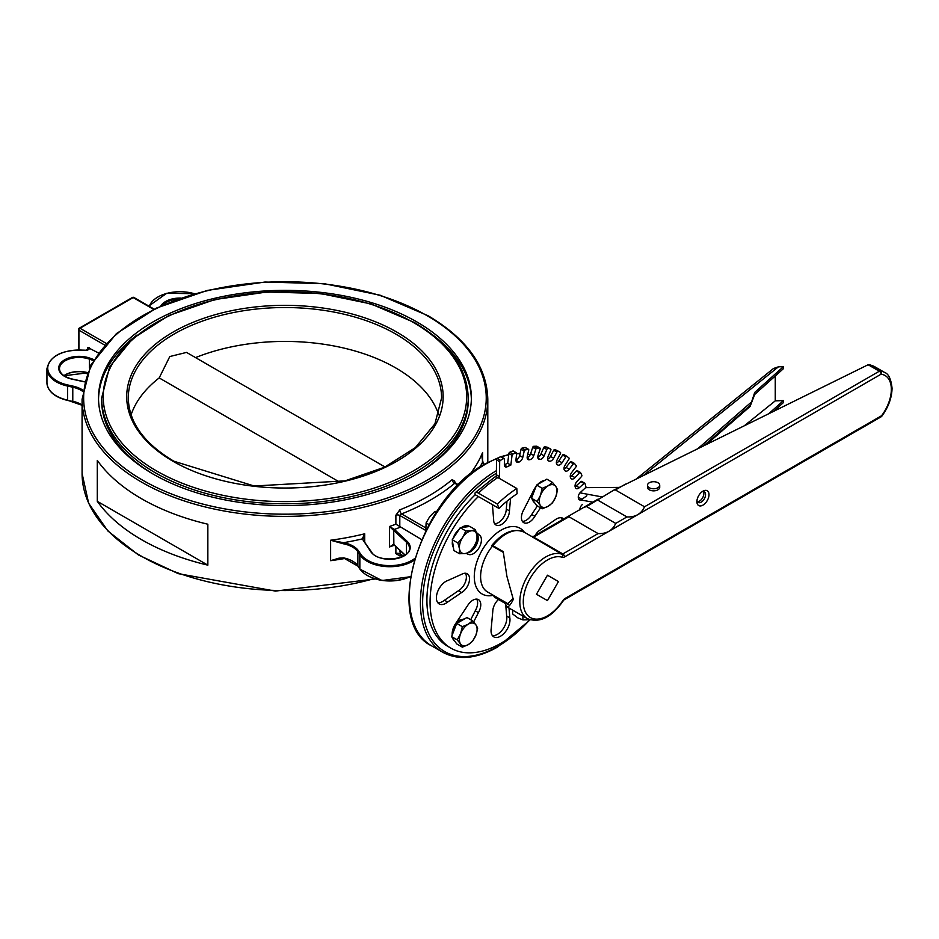 <?xml version="1.0" encoding="UTF-8"?>
<svg xmlns="http://www.w3.org/2000/svg" width="939" height="939" viewBox="0 0 939 939"><rect width="100%" height="100%" fill="white"/><g stroke="black" fill="none" stroke-linecap="round" stroke-linejoin="round"><path stroke-width="1.41" d="M85.003 350.529L88.724 348.745A3.134 1.808 180 0 0 87.808 347.465L98.372 352.935M394.204 544.808L393.723 544.362L389.45 546.956L393.734 544.479M410.554 576.405A32.114 18.545 180 0 1 359.848 568.858L357.865 565.865A23.498 13.569 0 0 0 343.275 557.825L330.622 560.689L338.885 558.189L343.521 558.036M339.143 558.142L343.287 558.012M363.006 539.303L364.696 533.798L362.278 538.845L370.823 551.733A20.365 11.761 0 0 0 398.864 558.071A20.365 11.761 0 0 0 407.162 541.357L394.403 529.42L389.45 526.497L406.493 542.226A19.578 11.303 180 0 1 409.416 548.176C411.024 559.667 377.572 563.47 371.468 551.932A0.786 0.599 -33.5 0 1 371.551 552.214M343.275 557.825L357.935 566.135A0.786 0.599 146.5 0 0 358.158 566.311M364.696 541.721L364.696 533.798A202.859 117.117 180 0 1 330.622 540.23L343.275 543.763L343.521 542.695L330.622 540.23L330.622 560.689A202.859 117.117 0 0 0 344.836 558.482M454.781 482.681L454.781 481.202L452.152 479.629A202.859 117.117 180 0 1 399.791 509.865L395.882 515.218L395.882 524.173L421.658 539.585M472.387 472.434L471.46 472.164L472.024 472.716M482.963 462.587L481.989 457.457L482.587 452.481L482.435 462.493A24.285 14.015 0 0 0 483.949 464.559M483.174 462.986A0.786 0.61 150.2 0 0 482.435 462.493A205.993 118.936 0 0 1 479.888 467.094M395.882 546.58L395.882 553.587L399.791 555.911A3.134 1.444 68.4 0 1 400.225 554.609M207.848 565.149L207.848 524.22A202.859 117.117 0 0 1 97.292 460.392L97.292 501.32A202.859 117.117 0 0 0 207.848 565.149L97.292 501.32M452.152 479.629A3.134 2.113 -130 0 0 454.734 483.221L455.192 483.479M399.791 509.865A3.134 1.444 -111.6 0 0 401.575 513.915A205.993 118.936 0 0 0 454.734 483.221L458.079 485.146M399.803 526.908L399.803 515.452L401.575 513.915L425.543 527.753M400.401 554.491L399.803 550.254M106.248 343.416L80.015 328.263A1.561 0.904 -120 0 0 79.228 328.192A1.561 1.561 0 0 0 78.453 329.542A1.561 0.904 0 0 0 78.911 330.188A1.561 0.904 -60 0 1 80.015 328.263L133.185 297.569A1.561 0.904 -60 0 1 133.972 297.487A1.561 1.561 0 0 0 132.399 297.487A1.561 0.904 60 0 1 133.185 297.569L153.667 309.401M78.911 328.908A1.561 0.904 0 0 0 78.453 329.542L78.453 349.883M195.547 357.595A156.649 90.437 180 0 1 395.706 367.912A156.649 90.437 180 0 1 438.783 414.838M131.096 414.838A156.649 90.437 180 0 1 159.196 377.924L169.795 356.538L186.544 352.407L385.013 466.988M415.637 474.711A183.281 105.814 0 0 0 468.221 400.53L468.221 397.972C467.387 368.452 449.382 343.275 414.216 322.429L371.034 303.943L320.481 293.508L266.887 292.006L214.843 299.564L168.809 315.539L132.704 338.603L109.628 366.867L101.658 397.972A183.281 105.814 0 0 0 155.346 472.798A183.281 105.814 0 0 0 355.083 495.733A183.281 105.814 0 0 0 468.221 397.972M101.658 397.972L101.658 400.53A183.281 105.814 0 0 0 154.242 474.711M416.752 321.866A186.415 107.621 180 0 1 471.355 397.972A186.415 107.621 180 0 1 284.94 505.605A186.415 107.621 180 0 1 98.525 397.972A186.415 107.621 180 0 1 213.599 298.543A186.415 107.621 180 0 1 416.752 321.866M531.967 497.024A9.402 5.423 -60 0 1 531.31 494.959M457.07 621.454A9.402 5.423 -60 0 1 461.425 619.963M339.613 482.094L159.196 377.924M432.973 335.117A186.415 107.621 180 0 1 471.343 399.251M98.536 399.251A186.415 107.621 180 0 1 136.906 335.117M524.349 532.237A37.947 21.914 120 0 0 480.087 554.022A37.947 21.914 120 0 0 493.327 595.291M492.435 546.111A33.487 19.332 120 0 0 488.127 592.298M496.52 459.875L499.677 461.706A1.115 0.646 -60 0 1 500.475 460.345L497.318 458.514A1.115 0.646 120 0 0 496.52 459.875L496.379 474.782A4.46 2.582 -60 0 1 495.933 476.883M499.677 461.706L499.536 476.601L496.379 474.782M499.219 478.327A4.46 2.582 120 0 0 499.536 476.601M475.31 492.646A6.702 2.43 46 0 1 478.456 493.151A107.152 61.868 -60 0 1 497.858 477.54A6.702 3.615 -123.1 0 0 494.501 477.212L475.31 492.646A6.702 2.43 46 0 0 475.228 494.724L478.385 496.555A100.45 57.995 120 0 0 450.884 648.145A100.45 57.995 120 0 0 529.666 619.763M579.879 509.959A111.612 64.439 120 0 0 579.868 509.783A4.46 2.582 120 0 1 582.603 504.36M586.852 495.733L581.98 499.302L578.823 497.482A4.46 2.582 -60 0 1 578.342 497.787A111.612 64.439 120 0 1 578.471 498.433A4.46 2.582 120 0 0 579.328 499.794A4.46 2.582 120 0 0 581.98 499.302M581.84 481.684A1.115 0.646 120 0 0 580.865 481.625L584.023 483.444A1.115 0.646 -60 0 1 584.997 483.515L585.854 486.519A1.115 0.646 -60 0 1 585.302 487.963L580.572 492.236A4.46 2.582 120 0 0 578.342 497.787M584.023 483.444L579.281 487.717L576.123 485.897A4.46 2.582 -60 0 1 575.102 486.613M577.379 470.768A1.115 0.646 120 0 0 576.346 470.909L579.504 472.728A1.115 0.646 -60 0 1 580.537 472.587L581.816 475.181A1.115 0.646 -60 0 1 581.417 476.625L576.922 481.519A4.46 2.582 120 0 0 575.231 487.071A111.612 64.439 120 0 1 575.454 487.646A4.46 2.582 120 0 0 576.194 488.573A4.46 2.582 120 0 0 579.281 487.717M579.504 472.728L574.997 477.634L571.839 475.815A4.46 2.582 -60 0 1 570.302 477M574.222 463.338L571.311 461.659A1.115 0.646 120 0 0 570.231 462L573.389 463.819A1.115 0.646 -60 0 1 574.468 463.479L576.147 465.591A1.115 0.646 -60 0 1 575.9 467L571.734 472.423A4.46 2.582 120 0 0 570.63 477.869A111.612 64.439 120 0 1 570.924 478.35A4.46 2.582 120 0 0 571.487 478.902A4.46 2.582 120 0 0 574.997 477.634M573.389 463.819L569.21 469.242L566.053 467.422A4.46 2.582 -60 0 1 564.034 469.124M566.816 456.295L563.752 454.523A1.115 0.646 120 0 0 562.637 455.063L565.794 456.882A1.115 0.646 -60 0 1 566.91 456.354L568.952 457.95A1.115 0.646 -60 0 1 568.858 459.288L565.102 465.134A4.46 2.582 120 0 0 564.609 470.369A111.612 64.439 120 0 1 564.985 470.744A4.46 2.582 120 0 0 565.301 470.991A4.46 2.582 120 0 0 569.21 469.242M565.794 456.882L562.038 462.727L558.881 460.908A4.46 2.582 -60 0 1 556.404 463.162M557.273 450.626A1.115 0.646 120 0 0 557.25 450.603L560.372 452.41A1.115 0.646 -60 0 1 560.43 453.654L557.167 459.793A4.46 2.582 120 0 0 557.285 464.711A111.612 64.439 120 0 1 557.731 464.969A4.46 2.582 120 0 0 557.766 464.993A4.46 2.582 120 0 0 562.038 462.727M560.372 452.41L554.843 449.535A1.115 0.646 120 0 0 553.728 450.262L550.465 456.401A4.46 2.582 -60 0 1 547.601 459.23M553.728 450.262L556.886 452.082A1.115 0.646 -60 0 1 558.001 451.354M556.886 452.082L553.623 458.22L550.465 456.401M547.989 460.392L549.338 461.166A4.46 2.582 120 0 0 553.623 458.22M549.338 461.166A111.612 64.439 120 0 0 548.822 461.014L548.223 460.662M547.648 447.387A1.115 0.646 120 0 0 547.425 447.257L550.583 449.077A1.115 0.646 -60 0 1 550.806 450.215L548.094 456.518A4.46 2.582 120 0 0 548.505 460.873A4.46 2.582 120 0 0 548.822 461.014M550.583 449.077L544.784 446.776A1.115 0.646 120 0 0 543.693 447.668L540.981 453.983A4.46 2.582 -60 0 1 537.777 457.41M543.693 447.668L546.85 449.488A1.115 0.646 -60 0 1 547.942 448.596M546.85 449.488L544.139 455.802L540.981 453.983M537.965 458.244L539.948 459.394A4.46 2.582 120 0 0 544.139 455.802M539.948 459.394A111.612 64.439 120 0 0 539.397 459.347L538.164 458.643M537.002 446.424A1.115 0.646 120 0 0 536.627 446.213L539.784 448.032A1.115 0.646 -60 0 1 540.16 449.03L538.07 455.38A4.46 2.582 120 0 0 538.693 459.148A4.46 2.582 120 0 0 539.397 459.347M539.784 448.032L536.932 448.138L533.775 446.307A1.115 0.646 120 0 0 532.718 447.351L530.629 453.701A4.46 2.582 -60 0 1 527.155 457.739M532.718 447.351L535.876 449.182A1.115 0.646 -60 0 1 536.932 448.138M535.876 449.182L533.786 455.532L530.629 453.701M527.213 458.209L529.784 459.687A4.46 2.582 120 0 0 533.786 455.532M529.784 459.687A111.612 64.439 120 0 0 529.185 459.77L527.354 458.713M525.57 447.774A1.115 0.646 120 0 0 525.042 447.469L528.199 449.288A1.115 0.646 -60 0 1 528.727 450.121L527.284 456.389A4.46 2.582 120 0 0 528.07 459.582A4.46 2.582 120 0 0 529.185 459.77M528.199 449.288L525.183 449.969L522.025 448.149A1.115 0.646 120 0 0 521.039 449.323L519.607 455.579A4.46 2.582 -60 0 1 515.934 460.204M521.039 449.323L524.197 451.143A1.115 0.646 -60 0 1 525.183 449.969M524.197 451.143L522.765 457.41L519.607 455.579M515.945 460.274L519.021 462.047A4.46 2.582 120 0 0 522.765 457.41M519.021 462.047A111.612 64.439 120 0 0 518.398 462.246L516.016 460.861M513.574 451.377A1.115 0.646 120 0 0 512.905 451.002L516.063 452.821A1.115 0.646 -60 0 1 516.732 453.478L515.969 459.535A4.46 2.582 120 0 0 516.861 462.152A4.46 2.582 120 0 0 518.398 462.246M516.063 452.821L512.952 454.065L509.795 452.246A1.115 0.646 120 0 0 508.891 453.525L507.682 463.267L510.839 465.087A111.612 64.439 120 0 0 507.271 466.73L504.372 465.063M508.891 453.525L512.048 455.345A1.115 0.646 -60 0 1 512.952 454.065M512.048 455.345L510.839 465.087M504.184 458.502L501.027 456.683A1.115 0.646 120 0 0 500.475 456.741L503.633 458.561A1.115 0.646 -60 0 1 504.407 459.03L504.36 464.746A4.46 2.582 120 0 0 505.276 466.824A4.46 2.582 120 0 0 507.271 466.73M503.633 458.561L500.475 460.345M476.308 532.401L479.16 534.866A11.162 6.444 -60 0 1 479.066 547.777A11.162 6.444 -60 0 1 467.939 554.163A11.162 6.444 -60 0 1 467.88 554.127L466.026 553.411M461.483 527.554A13.392 7.735 -60 0 1 469.16 526.263A13.392 7.735 -60 0 1 469.512 526.474M510.57 498.351L509.443 510.875A11.162 6.444 -60 0 1 504.525 522.049A11.162 6.444 -60 0 1 495.968 524.995A11.162 6.444 -60 0 1 493.656 519.783L492.423 504.654M540.524 507.788L534.843 516.321A11.162 6.444 -60 0 1 523.739 522.671A11.162 6.444 -60 0 1 523.798 509.677L532.753 492.13A13.392 7.735 -60 0 1 534.408 489.031M535.077 535.488A11.162 6.444 -60 0 1 540.653 529.713L554.562 520.241A13.392 7.735 -60 0 1 563.048 518.351A13.392 7.735 -60 0 1 563.811 518.903M461.73 574.257A11.162 6.444 -60 0 1 467.223 573.752A11.162 6.444 -60 0 1 468.925 582.755A11.162 6.444 -60 0 1 461.565 592.579L447.645 602.052A13.392 7.735 -60 0 1 439.17 603.941A13.392 7.735 -60 0 1 437.539 591.934A13.392 7.735 -60 0 1 447.821 580.513L461.73 574.257M452.199 635.081A13.392 7.735 -60 0 1 454.992 624.564L467.376 605.972A11.162 6.444 -60 0 1 478.467 599.634A11.162 6.444 -60 0 1 478.409 612.615L473.632 621.994M509.008 608.038L509.807 617.85A13.392 7.735 -60 0 1 504.947 632.381A13.392 7.735 -60 0 1 493.808 636.877A13.392 7.735 -60 0 1 491.238 628.367L492.775 611.418A11.162 6.444 -60 0 1 498.456 599.493M478.456 493.151L497.388 504.09L498.902 508.398A100.45 57.995 -60 0 1 517.096 493.75L516.802 488.468A107.152 61.868 120 0 0 497.388 504.09M497.858 477.54L516.802 488.468M478.385 496.555L498.902 508.398M500.475 456.741L497.318 458.514M512.905 451.002L509.795 452.246M525.042 447.469L522.025 448.149M536.627 446.213L533.775 446.307M547.425 447.257L544.784 446.776M560.407 452.434L557.25 450.603A1.115 0.646 120 0 0 557.214 450.591L554.843 449.535M475.228 494.724A100.45 57.995 120 0 0 447.727 646.314L450.884 648.145M467.481 525.687L468.549 526.603M476.566 533.375L479.16 534.866M467.634 525.711L469.066 526.533M466.472 553.317L467.88 554.127M476.601 533.493A11.162 6.444 -60 0 1 477.153 543.376A11.162 6.444 -60 0 1 469.148 552.378M506.99 501.18L506.285 509.044L509.443 510.875M506.285 509.044A11.162 6.444 -60 0 1 494.618 523.692M537.366 505.968L531.685 514.502L534.843 516.321M531.685 514.502A11.162 6.444 -60 0 1 522.389 521.356M561.276 517.765A13.392 7.735 -60 0 1 562.273 519.783M465.415 573.236A11.162 6.444 -60 0 1 458.408 590.76L444.487 600.232L447.645 602.052M444.487 600.232A13.392 7.735 -60 0 1 437.774 602.709M458.408 590.76L461.565 592.579M476.672 599.117A11.162 6.444 -60 0 1 475.251 610.796L470.709 619.705M475.251 610.796L478.409 612.615M505.804 605.608L506.649 616.031L509.807 617.85M506.649 616.031A13.392 7.735 -60 0 1 502.752 629.33A13.392 7.735 -60 0 1 492.423 635.644M507.682 463.267A111.612 64.439 120 0 0 504.36 464.793M562.637 455.063L558.881 460.908M570.231 462L566.053 467.422M576.346 470.909L571.839 475.815M580.865 481.625L576.123 485.897M697.431 501.719A6.115 3.533 120 0 0 699.496 501.133A6.115 3.533 120 0 0 703.299 491.567M891.334 389.192A2.441 1.42 -0.4 0 0 892.05 388.171C891.064 379.027 888.564 373.769 884.561 372.419A32.701 18.874 120 0 0 880.219 370.987A2.441 1.937 97.1 0 1 881.052 374.203A30.248 17.465 -60 0 1 891.334 389.192A2.441 1.409 0 0 0 892.05 388.194A2.441 1.409 0 0 0 892.05 388.183A2.441 2.441 0 0 1 892.05 388.194L892.05 388.57A2.441 1.409 180 0 1 891.334 389.568A30.248 17.465 -60 0 1 881.592 415.719L881.827 416.188C888.353 407.256 891.757 398.054 892.05 388.582L892.05 388.582A2.441 1.397 -179.6 0 1 891.334 389.568L891.334 389.192M868.117 364.743L879.327 371.21A2.441 1.409 -60 0 1 880.219 370.987L869.091 364.555L868.117 364.743L613.848 490.111L615.397 489.947L644.53 506.767C641.29 513.903 635.421 517.295 626.923 516.931L597.779 500.111L598.166 499.067L583.741 507.389L586.57 506.579L615.714 523.41C612.463 530.547 606.594 533.939 598.096 533.575L568.952 516.755L569.339 515.699L583.741 507.389M702.959 491.156L702.959 491.156A8.557 4.941 120 0 0 696.902 501.626A8.557 4.941 120 0 0 702.959 505.123A8.557 4.941 120 0 0 709.004 494.642A8.557 4.941 120 0 0 702.959 491.156L702.959 491.156M558.459 581.558L547.46 600.608L536.462 594.258L547.46 575.208L558.459 581.558M659.718 485.228L659.718 487.318A6.115 3.533 180 0 1 653.614 490.851A6.115 3.533 180 0 1 647.499 487.318L647.499 485.228A6.115 3.533 0 0 0 653.614 488.761A6.115 3.533 0 0 0 659.718 485.228A6.115 3.533 0 0 0 655.95 481.977A6.115 3.533 0 0 0 649.295 482.74A6.115 3.533 0 0 0 647.499 485.228M881.087 416.834A2.441 1.409 60 0 0 881.592 415.719L564.973 598.519A2.441 1.409 60 0 1 564.468 599.634L881.087 416.834A2.441 2.441 0 0 0 881.827 416.188M869.091 364.555L873.775 366.187L884.561 372.419M586.57 506.579L613.848 490.111M505.522 602.333L505.182 603.366L506.673 606.688C508.257 607.451 510.44 605.092 513.222 599.587A36.656 21.163 120 0 1 513.199 599.047L506.884 576.229L503.222 551.616L492.916 545.676A36.656 21.163 -60 0 1 505.992 534.033A36.656 21.163 -60 0 1 524.314 532.225L531.697 536.486M512.987 598.46L507.306 604.235L506.321 602.803M505.182 603.366L494.876 597.427A2.441 1.878 88.3 0 1 493.761 595.549M503.281 552.378L492.059 545.888L492.916 545.676M508.692 604.164L487.529 591.946A33.464 19.32 -60 0 1 492.447 546.122M702.02 491.778A6.115 3.533 -60 0 1 704.285 491.848A6.115 3.533 -60 0 1 705.224 496.743A6.115 3.533 -60 0 1 701.233 502.13A6.115 3.533 -60 0 1 698.17 502.435A6.115 3.533 -60 0 1 696.984 500.51M532.577 537.073L561.757 554.139A36.656 21.163 120 0 0 545.735 556.98A36.656 21.163 120 0 0 521.791 589.281A36.656 21.163 120 0 0 527.401 618.66L506.673 606.688M598.096 533.575L562.825 553.94L533.681 537.12L533.681 536.298L531.638 536.451M618.93 487.4L585.584 487.646M754.721 394.415L750.097 406.458L754.721 392.42L783.443 366.656L783.443 368.651L754.721 394.415L754.721 392.42M769.053 413.477L783.443 400.577L783.443 402.573L773.982 411.059M783.443 366.656L778.408 366.832L773.49 368.511L636.736 478.585M775.262 375.987L775.262 400.859L783.443 400.577M775.262 400.859L744.697 425.461M706.914 444.053L750.097 406.458M512.659 610.139L512.659 613.989L517.776 617.85L522.894 619.893L529.878 619.728M522.894 616.054L522.894 619.893M437.034 511.227L434.722 511.567L429.628 516.79L426.106 522.917L425.801 530.699M434.722 511.567L436.236 512.448M426.106 522.917L428.994 524.584M540.465 495.369L542.237 488.315L548.141 485.815A12.536 7.23 120 0 0 540.465 495.369A12.536 7.23 120 0 0 540.465 505.593L537.12 501.496L540.465 495.369M552.461 482.411L555.818 486.508A12.536 7.23 120 0 0 548.141 485.815L552.461 482.411L546.838 479.16L536.603 485.064L542.237 488.315M557.578 489.689L555.818 496.743A12.536 7.23 120 0 0 555.818 486.508L557.578 489.689M548.141 506.285L542.237 508.785L540.465 505.593A12.536 7.23 120 0 0 548.141 506.285A12.536 7.23 120 0 0 555.818 496.743L552.461 502.87L548.141 506.285M537.12 501.496L531.486 498.245L536.603 505.534L542.237 508.785M531.486 498.245L536.603 485.064M534.62 502.705A12.536 7.23 -60 0 1 532.554 499.771M532.213 496.379A12.536 7.23 -60 0 1 536.122 486.308M537.683 484.442A12.536 7.23 -60 0 1 544.42 480.545M460.579 633.743L462.34 626.689L468.244 624.2A12.536 7.23 120 0 0 460.579 633.743A12.536 7.23 120 0 0 460.579 643.978L457.223 639.882L460.579 633.743M472.575 620.785L475.92 624.881A12.536 7.23 120 0 0 468.244 624.2L472.575 620.785L466.941 617.533L456.706 623.437L462.34 626.689M477.693 628.062L475.92 635.116A12.536 7.23 120 0 0 475.92 624.881L477.693 628.062M468.244 644.659L462.34 647.159L460.579 643.978A12.536 7.23 120 0 0 468.244 644.659A12.536 7.23 120 0 0 475.92 635.116L472.575 641.255L468.244 644.659M457.223 639.882L451.589 636.63L456.706 643.908L462.34 647.159M451.589 636.63L456.706 623.437M454.722 641.091A12.536 7.23 -60 0 1 452.668 638.156M452.316 634.752A12.536 7.23 -60 0 1 456.225 624.681M457.798 622.815A12.536 7.23 -60 0 1 464.523 618.93M459.5 548.834L457.903 543L462.669 537.437A12.536 7.23 120 0 0 459.5 548.834A12.536 7.23 120 0 0 465.075 553.564L459.5 553.74L459.5 548.834M465.861 530.969L471.425 530.793A12.536 7.23 120 0 0 462.669 537.437L465.861 530.969L460.227 527.718L469.782 526.439L475.416 529.69L477 535.523A12.536 7.23 120 0 0 471.425 530.793L475.416 529.69M473.819 546.909L469.054 552.472L465.075 553.564A12.536 7.23 120 0 0 473.819 546.909A12.536 7.23 120 0 0 477 535.523L477.012 540.441L473.819 546.909M457.903 543L452.269 539.749L453.068 545.125L453.866 550.489L459.5 553.74M452.269 539.749L460.227 527.718M453.431 547.554A12.536 7.23 -60 0 1 452.469 541.087M453.091 538.505A12.536 7.23 -60 0 1 459.253 529.197M461.8 527.507A12.536 7.23 -60 0 1 466.601 526.861M46.95 368.745A32.114 18.545 0 0 0 67.596 386.07L67.596 400.131A32.114 18.545 180 0 1 46.95 382.819L46.95 368.745C49.955 355.541 62.62 349.355 84.944 350.188L84.862 350.329A3.92 2.265 0 0 0 89.463 347.794M82.702 390.037A24.285 14.015 0 0 0 73.066 386.152L72.784 387.208L67.596 386.07L67.878 385.002A31.327 18.087 180 0 1 48.922 363.182A31.327 18.087 180 0 1 84.862 350.329M73.066 386.152L67.878 385.002M82.08 405.014A23.498 13.569 0 0 0 72.784 401.282L72.784 387.208A23.498 13.569 180 0 1 82.538 391.27M73.066 401.493L67.702 400.472C54.65 397.232 47.736 391.34 46.95 382.819M87.808 347.465L87.808 349.754M67.878 400.354L82.08 405.272M64.944 374.978A20.365 11.761 180 0 1 87.28 372.701M87.327 372.572A19.578 11.303 0 0 0 63.911 375.659M93.888 359.578L89.768 358.099L89.358 359.132L93.313 360.541M89.768 358.099A20.365 11.761 0 0 0 60.812 362.9A20.365 11.761 0 0 0 71.787 379.086L72.057 379.145M84.334 381.692L71.963 378.969C63.946 376.844 59.779 373.44 59.486 368.745A19.578 11.303 180 0 1 69.521 358.874A19.578 11.303 180 0 1 89.358 359.132L89.358 367.935M71.787 379.086L84.299 381.844M149.289 306.337A31.327 18.087 180 0 1 194.549 293.778M181.004 298.062A20.365 11.761 0 0 0 160.722 306.079M162.682 305.21A19.578 11.303 180 0 1 177.729 299.224M392.584 544.655L393.864 544.702L393.723 530.289L394.403 529.42L393.723 530.289M405.108 555.008L393.734 544.374M367.407 575.513A31.327 18.087 0 0 0 410.543 576.452M395.882 524.173A202.859 117.117 180 0 1 389.45 526.497L389.45 546.956A202.859 117.117 0 0 0 394.392 545.195M343.275 543.763A23.498 13.569 180 0 1 357.865 551.792L359.848 554.796L359.848 568.858A0.786 0.599 146.5 0 0 359.919 569.128L381.927 580.537L410.507 576.71M414.24 560.231A32.114 18.545 0 0 1 359.848 554.796A0.786 0.599 -33.5 0 1 360.576 553.987L358.592 550.993A0.786 0.599 -33.5 0 0 357.865 551.792L357.865 565.865A0.786 0.599 146.5 0 0 357.935 566.135L359.919 569.128M358.592 550.993A24.285 14.015 0 0 0 343.521 542.695A205.993 118.936 0 0 0 362.313 538.892A0.786 0.599 -33.5 0 1 363.053 539.373M414.745 558.505A31.327 18.087 180 0 1 385.366 565.431A31.327 18.087 180 0 1 360.576 553.987M362.278 538.845L371.468 551.932A0.786 0.599 -33.5 0 0 370.823 551.733M407.162 541.357L406.493 542.226L406.493 553.904M394.403 529.42L394.392 529.42A205.993 118.936 0 0 0 400.249 527.225M482.587 461.565L482.587 452.481A202.859 117.117 180 0 1 471.46 472.164L471.46 473.15M403.535 555.982L399.803 553.822A3.134 1.808 180 0 0 395.882 553.587M395.882 515.218A3.134 1.808 180 0 1 399.803 515.452L425.766 530.441M78.911 349.871L78.911 330.188L104.734 345.094M87.057 373.264L85.766 372.513M82.08 399.251A202.859 117.117 0 0 0 284.94 516.38A202.859 117.117 0 0 0 487.799 399.251C486.895 366.633 466.976 338.791 428.067 315.715L380.26 295.257L324.307 283.695L264.962 282.04L207.355 290.397L156.39 308.086L116.424 333.603L90.883 364.86L82.08 399.251L82.08 473.432A202.859 117.117 180 0 0 373.992 578.67M399.791 555.911A202.859 117.117 0 0 0 401.387 555.266M454.781 481.202A3.134 1.808 0 0 0 454.288 482.036M173.058 461.284A158.222 91.341 0 0 0 437.762 420.332A158.222 91.341 0 0 0 243.987 308.462A158.222 91.341 0 0 0 173.058 461.284M128.291 397.972A156.649 90.437 180 0 1 224.996 314.412A156.649 90.437 180 0 1 395.706 334.026A156.649 90.437 180 0 1 441.588 397.972L434.921 423.829L415.367 447.621L384.497 467.235L344.965 480.874L254.187 486.003L173.844 461.213C144.007 443.396 128.819 422.315 128.291 397.972M413.43 322.511A181.72 104.91 180 0 1 331.972 498.034A181.72 104.91 180 0 1 109.417 369.543A181.72 104.91 180 0 1 413.43 322.511M427.28 315.797A201.298 116.213 180 0 1 337.042 510.229A201.298 116.213 180 0 1 90.508 367.888A201.298 116.213 180 0 1 427.28 315.797M496.414 470.674A108.091 62.408 120 0 0 426.142 565.947A108.091 62.408 120 0 0 442.797 652.288L431.717 645.903A108.091 62.408 -60 0 1 415.155 559.28A108.091 62.408 -60 0 1 485.768 464.03A108.091 62.408 -60 0 1 498.128 458.056M501.367 456.882A108.091 62.408 -60 0 1 508.727 454.852M516.696 453.725A108.091 62.408 -60 0 1 520.053 453.619M527.765 454.312A108.091 62.408 -60 0 1 530.159 454.816M529.796 619.752A106.518 61.505 -60 0 1 497.952 646.302A106.518 61.505 -60 0 1 422.632 603.707A106.518 61.505 -60 0 1 496.391 473.268M644.53 506.767L879.327 371.21A2.441 1.409 60 0 1 881.052 374.203L564.55 556.933A4.883 2.817 120 0 1 562.414 557.32A2.441 1.984 -71.7 0 0 561.757 554.139A2.441 1.409 -60 0 0 562.825 553.94A2.441 1.409 60 0 1 564.55 556.933M564.973 598.519A4.883 2.817 120 0 0 562.79 600.678A34.215 19.754 -60 0 1 529.913 617.263A34.215 19.754 -60 0 1 529.584 579.422A34.215 19.754 -60 0 1 562.414 557.32M626.923 516.931L615.714 523.41M615.397 489.947L625.491 484.113M532.613 537.308A2.441 1.409 -60 0 0 533.681 537.12L568.952 516.755M564.468 599.634L562.79 600.678M580.689 499.935L592.802 502.165M602.568 497.001L579.973 492.846M750.836 402.549L698.264 448.314M704.273 445.356L750.097 405.46M644.025 474.993L778.408 366.832M87.221 372.853L64.087 375.776M194.854 293.696L166.743 293.261L148.796 306.055M393.864 544.702L404.979 555.09M481.989 457.457L483.104 462.739L484.266 464.382M487.799 462.387L487.799 399.251M84.416 372.267L86.893 373.699M458.408 484.806L454.276 482.2M400.331 554.656L403.066 556.24M132.399 297.487L79.228 328.192M154.172 309.154L133.972 297.487M375.025 578.999L275.444 591.089L178.234 573.647L138.362 554.926L107.856 530.969L88.642 503.222L82.08 473.432M431.717 645.903C382.208 622.522 419.792 497.752 484.982 463.96L500.006 457M500.992 456.671L508.762 454.593M516.72 453.56L520.089 453.49M527.777 454.253L530.171 454.781M442.797 652.288C458.302 660.633 476.578 658.873 497.623 647.018L530.124 619.857M513.351 451.002L516.509 452.821M525.371 447.504L528.528 449.323M536.85 446.26L540.007 448.091M547.543 447.304L550.7 449.124M563.705 454.499L566.863 456.319M571.205 461.554L574.363 463.385M577.227 470.592L580.372 472.411M581.64 481.402L584.797 483.233M491.883 545.371C502.975 532.155 513.786 527.777 524.314 532.225M563.095 601.019C551.475 617.439 539.573 623.32 527.401 618.66M533.681 536.298L569.339 515.699M532.249 495.921L531.38 495.416M460.18 620.726L459.324 620.233"/></g></svg>
